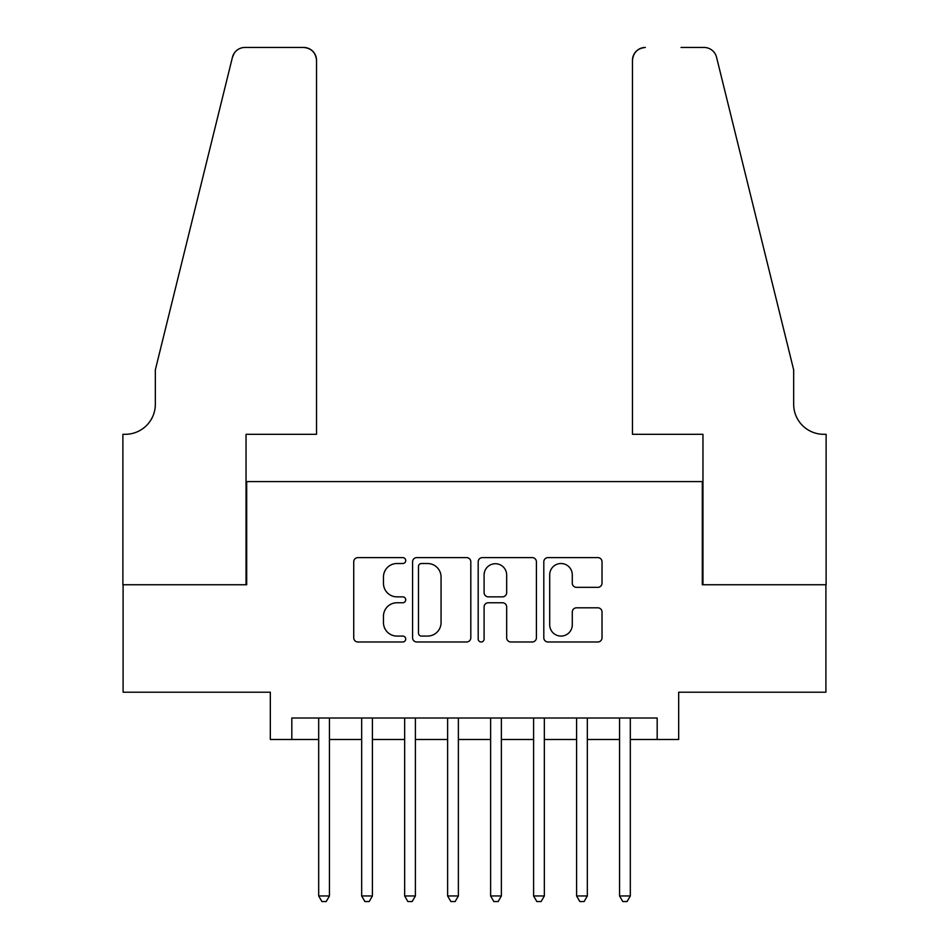 <?xml version="1.0" encoding="UTF-8"?>
<svg xmlns="http://www.w3.org/2000/svg" width="949" height="949" viewBox="0 0 949 949"><rect width="100%" height="100%" fill="white"/><g stroke="black" fill="none" stroke-linecap="round" stroke-linejoin="round"><path stroke-width="1.42" d="M405.721 560.562A2.954 2.954 0 0 0 402.779 557.609L357.939 557.609A4.223 4.223 0 0 0 353.728 561.832L353.728 637.775A4.223 4.223 0 0 0 357.939 641.987L402.779 641.987A2.954 2.954 0 0 0 405.721 639.033A2.954 2.954 0 0 0 402.779 636.079L396.967 636.079A13.5 13.5 0 0 1 383.467 622.58L383.467 616.257A13.5 13.5 0 0 1 396.967 602.757L402.779 602.757A2.954 2.954 0 0 0 405.721 599.804A2.954 2.954 0 0 0 402.779 596.85L396.967 596.85A13.5 13.5 0 0 1 383.467 583.35L383.467 577.016A13.5 13.5 0 0 1 396.967 563.516L402.779 563.516A2.954 2.954 0 0 0 405.721 560.562M597.811 587.348A4.223 4.223 0 0 0 602.022 583.137L602.022 561.832A4.223 4.223 0 0 0 597.811 557.609L548.024 557.609A4.223 4.223 0 0 0 543.801 561.832L543.801 637.775A4.223 4.223 0 0 0 548.024 641.987L597.811 641.987A4.223 4.223 0 0 0 602.022 637.775L602.022 612.034A4.223 4.223 0 0 0 597.811 607.811L576.494 607.811A4.223 4.223 0 0 0 572.283 612.034L572.283 624.798A11.281 11.281 0 0 1 560.989 636.079A11.281 11.281 0 0 1 549.708 624.798L549.708 574.797A11.281 11.281 0 0 1 560.989 563.516A11.281 11.281 0 0 1 572.283 574.797L572.283 583.137A4.223 4.223 0 0 0 576.494 587.348L597.811 587.348M291.817 739.496L291.817 718.002L657.183 718.002L657.183 739.496L678.677 739.496L678.677 692.212L825.903 692.212L825.903 584.75L702.319 584.75L702.319 481.594L246.681 481.594L246.681 584.75L123.097 584.75L123.097 692.212L270.323 692.212L270.323 739.496L318.686 739.496M470.811 561.832A4.223 4.223 0 0 0 466.588 557.609L416.801 557.609A4.223 4.223 0 0 0 412.578 561.832L412.578 637.775A4.223 4.223 0 0 0 416.801 641.987L466.588 641.987A4.223 4.223 0 0 0 470.811 637.775L470.811 561.832M482.412 557.609L532.199 557.609A4.223 4.223 0 0 1 536.422 561.832L536.422 637.775A4.223 4.223 0 0 1 532.199 641.987L510.894 641.987A4.223 4.223 0 0 1 506.671 637.775L506.671 606.969A4.223 4.223 0 0 0 502.448 602.757L488.32 602.757A4.223 4.223 0 0 0 484.097 606.969L484.097 639.033A2.954 2.954 0 0 1 481.143 641.987A2.954 2.954 0 0 1 478.189 639.033L478.189 561.832A4.223 4.223 0 0 1 482.412 557.609M329.433 739.496L361.664 739.496M372.411 739.496L404.654 739.496M415.401 739.496L447.631 739.496M458.379 739.496L490.621 739.496M501.369 739.496L533.599 739.496M544.346 739.496L576.589 739.496M587.336 739.496L619.567 739.496M630.314 739.496L657.183 739.496M421.439 563.516A2.954 2.954 0 0 0 418.485 566.47L418.485 633.125A2.954 2.954 0 0 0 421.439 636.079L427.56 636.079A13.5 13.5 0 0 0 441.06 622.58L441.06 577.016A13.5 13.5 0 0 0 427.56 563.516L421.439 563.516M506.671 575.011A11.281 11.281 0 0 0 495.39 563.73A11.281 11.281 0 0 0 484.097 575.011L484.097 592.627A4.223 4.223 0 0 0 488.32 596.85L502.448 596.85A4.223 4.223 0 0 0 506.671 592.627L506.671 575.011M329.433 718.002L329.433 895.963L318.686 895.963L318.686 718.002M329.433 895.963L326.207 901.55L321.901 901.55L318.686 895.963M316.527 434.31L316.527 60.345A12.895 12.895 0 0 0 303.633 47.45L244.961 47.45A12.895 12.895 0 0 0 232.446 57.26L155.339 369.837L155.339 404.215A30.083 30.083 0 0 1 125.256 434.31L122.884 434.31L122.884 584.75L246.04 584.75L246.04 434.31L316.527 434.31L316.527 60.345C315.709 52.563 311.414 48.269 303.633 47.45L267.962 47.45M232.446 57.26C235.72 50.19 235.72 50.19 232.446 57.26L234.261 53.156M155.339 404.215A30.083 30.083 0 0 1 125.256 434.31M632.473 434.31L632.473 60.345L632.473 434.31L702.96 434.31L702.96 584.75L826.116 584.75L826.116 434.31L823.744 434.31A30.083 30.083 0 0 1 793.661 404.215A30.083 30.083 0 0 0 823.744 434.31M770.019 273.988L716.554 57.26L793.661 369.837L793.661 404.215M681.038 47.45L704.039 47.45A12.895 12.895 0 0 1 716.554 57.26C713.28 50.19 713.28 50.19 716.554 57.26C713.28 50.19 713.28 50.19 716.554 57.26M645.367 47.45A12.895 12.895 0 0 0 632.473 60.345C633.291 52.563 637.586 48.269 645.367 47.45M372.411 718.002L372.411 895.963L361.664 895.963L361.664 718.002M372.411 895.963L369.185 901.55L364.891 901.55L361.664 895.963M415.401 718.002L415.401 895.963L404.654 895.963L404.654 718.002M415.401 895.963L412.174 901.55L407.868 901.55L404.654 895.963M458.379 718.002L458.379 895.963L447.631 895.963L447.631 718.002M458.379 895.963L455.152 901.55L450.858 901.55L447.631 895.963M501.369 718.002L501.369 895.963L490.621 895.963L490.621 718.002M501.369 895.963L498.142 901.55L493.848 901.55L490.621 895.963M544.346 718.002L544.346 895.963L533.599 895.963L533.599 718.002M544.346 895.963L541.132 901.55L536.826 901.55L533.599 895.963M587.336 718.002L587.336 895.963L576.589 895.963L576.589 718.002M587.336 895.963L584.11 901.55L579.815 901.55L576.589 895.963M630.314 718.002L630.314 895.963L619.567 895.963L619.567 718.002M630.314 895.963L627.099 901.55L622.793 901.55L619.567 895.963"/></g></svg>
